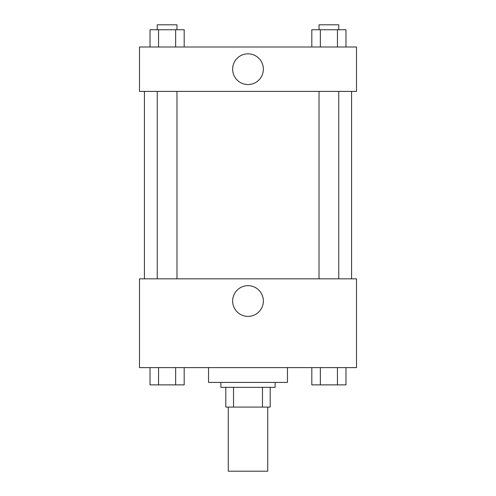 <?xml version="1.0" encoding="UTF-8"?>
<svg xmlns="http://www.w3.org/2000/svg" width="496" height="496" viewBox="0 0 496 496"><rect width="100%" height="100%" fill="white"/><g stroke="black" fill="none" stroke-linecap="round" stroke-linejoin="round"><path stroke-width="0.74" d="M228.272 407.073L228.272 471.2L267.728 471.2L267.728 407.073M262.471 387.345L262.471 407.073L225.804 407.073L225.804 387.345M262.471 407.073L270.196 407.073L270.196 387.345L270.196 407.073M275.131 382.416L275.131 387.345L220.869 387.345L220.869 382.416M233.529 387.345L233.529 407.073M208.537 367.617L208.537 382.416L287.463 382.416L287.463 367.617M356.519 367.617L139.481 367.617L139.481 278.826L356.519 278.826L356.519 367.617M248 316.386A15.357 15.357 0 0 1 234.701 293.347A15.357 15.357 0 0 1 261.299 293.347A15.357 15.357 0 0 1 248 316.386M351.583 91.388L351.583 278.826M319.027 278.826L319.027 91.388M176.973 91.388L176.973 278.826M356.519 91.388L139.481 91.388L139.481 46.996L356.519 46.996L356.519 91.388M263.357 69.192A15.357 15.357 0 0 1 240.318 82.491A15.357 15.357 0 0 1 240.318 55.893A15.357 15.357 0 0 1 263.357 69.192M345.979 46.996L345.979 29.735L311.81 29.735L311.81 46.996M337.441 29.735L337.441 46.996M320.354 29.735L320.354 46.996M319.027 29.735L319.027 24.8L338.762 24.8L338.762 29.735M184.19 46.996L184.19 29.735L150.021 29.735L150.021 46.996M175.646 29.735L175.646 46.996M158.559 29.735L158.559 46.996M157.238 29.735L157.238 24.8L176.973 24.8L176.973 29.735M345.979 367.617L345.979 384.877L311.81 384.877L311.81 367.617M337.441 367.617L337.441 384.877M320.354 367.617L320.354 384.877M338.762 384.877L319.027 384.877M184.19 367.617L184.19 384.877L150.021 384.877L150.021 367.617M175.646 367.617L175.646 384.877M158.559 367.617L158.559 384.877M176.973 384.877L157.238 384.877M144.417 91.388L144.417 278.826M338.762 278.826L338.762 91.388M157.238 91.388L157.238 278.826"/></g></svg>
